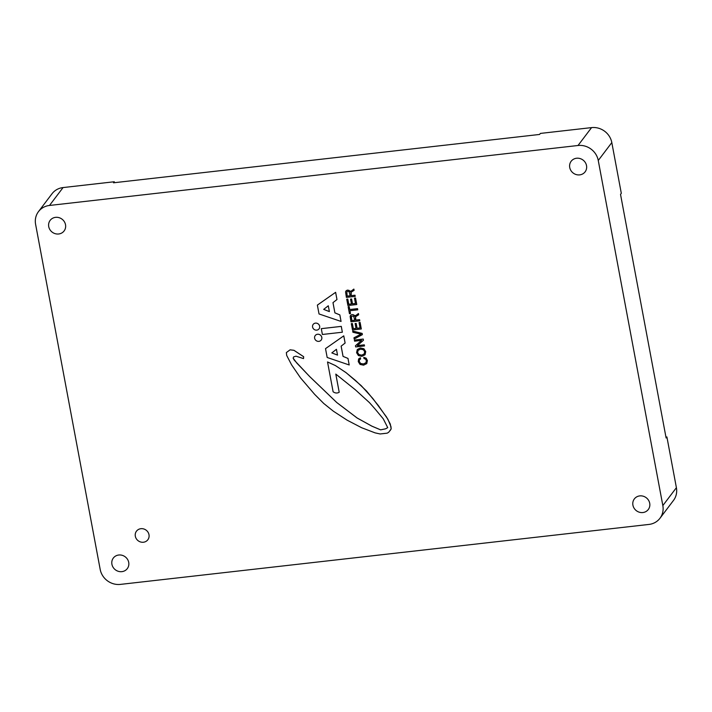 <?xml version="1.0" encoding="UTF-8"?>
<svg xmlns="http://www.w3.org/2000/svg" width="712" height="712" viewBox="0 0 712 712"><rect width="100%" height="100%" fill="white"/><g stroke="black" fill="none" stroke-linecap="round" stroke-linejoin="round"><path stroke-width="1.07" d="M648.935 524.433L120.426 584.392A17.8 16.563 37.2 0 1 100.187 569.413L35.6 224.307A17.8 16.563 37.2 0 1 38.484 211.615A17.8 16.563 37.2 0 1 49.502 205.457L578.019 145.497A17.8 16.563 37.2 0 1 598.258 160.476L662.836 505.582A17.8 16.563 37.2 0 1 659.962 518.274A17.8 16.563 37.2 0 1 648.935 524.433M346.824 291.778L347.144 296.121L350.179 295.774L349.058 291.662L347.776 291.306L346.824 291.778L347.162 296.094L350.179 295.756M351.399 316.208L351.737 320.534L354.745 320.195M358.038 350.42L357.584 352.556L358.928 354.612L361.714 355.155L364.17 354.015L364.713 351.764L363.369 349.726L360.592 349.183L358.118 350.313L357.602 352.529L358.946 354.585L361.723 355.137L364.259 353.909M323.684 309.382L329.38 311.598L328.285 305.777L323.684 309.382L329.371 311.562M331.854 352.894L337.515 355.092L336.438 349.298L331.828 352.912L337.524 355.119M55.563 217.347A8.758 8.144 37.2 0 1 64.311 221.646A8.758 8.144 37.2 0 1 64.098 230.955A8.758 8.144 37.2 0 1 52.199 232.157A8.758 8.144 37.2 0 1 50.143 220.382A8.758 8.144 37.2 0 1 55.563 217.347M576.569 158.242A8.758 8.144 37.2 0 1 585.317 162.541A8.758 8.144 37.2 0 1 585.104 171.85A8.758 8.144 37.2 0 1 573.204 173.052A8.758 8.144 37.2 0 1 571.149 161.268A8.758 8.144 37.2 0 1 576.569 158.242M118.762 555.013A8.758 8.144 37.2 0 1 127.501 559.312A8.758 8.144 37.2 0 1 127.297 568.621A8.758 8.144 37.2 0 1 115.397 569.822A8.758 8.144 37.2 0 1 113.333 558.039A8.758 8.144 37.2 0 1 118.762 555.013M639.759 495.899A8.758 8.144 37.2 0 1 648.507 500.207A8.758 8.144 37.2 0 1 648.294 509.507A8.758 8.144 37.2 0 1 636.394 510.718A8.758 8.144 37.2 0 1 634.339 498.934A8.758 8.144 37.2 0 1 639.759 495.899M148.959 537.337A7.12 6.622 -142.8 0 0 144.945 529.425A7.12 6.622 -142.8 0 0 136.49 531.161L136.49 531.161A7.12 6.622 37.2 0 1 144.945 529.434A7.12 6.622 37.2 0 1 148.95 537.346A7.12 6.622 37.2 0 1 147.838 539.767L147.838 539.767A7.12 6.622 -142.8 0 0 148.959 537.337M317.552 334.24A3.729 3.471 -142.8 0 0 315.247 335.53A3.729 3.471 -142.8 0 0 315.238 335.548L315.229 335.557A3.729 3.471 37.2 0 1 321.272 336.1A3.729 3.471 37.2 0 1 321.183 340.069A3.729 3.471 -142.8 0 0 317.552 334.24M335.815 374.103L339.197 392.259C337.177 393.407 335.147 393.247 333.109 391.76L327.529 361.963L335.405 365.576L346.103 372.67L361.26 385.69L372.759 398.409L386.563 417.045L390.265 424.005L391.182 428.891L388.681 432.282L387.159 433.172L380.119 433.964L375.099 432.869L361.669 427.743L347.047 420.125L333.385 411.216L323.791 403.517L314.624 394.332L300.508 377.858L291.591 364.847L286.696 355.466L286.349 352.591L290.096 349.815L293.967 350.304L303.659 356.694L303.526 358.599L295.987 356.178L293.575 356.926L293.166 358.163L296.824 363.084L309.738 376.595L336.785 402.529L357.148 417.997L371.895 426.15L380.608 429.843L385.61 428.802L387.728 427.636L383.243 418.798L374.61 408.439L369.439 402.609L355.27 389.722L335.797 374.094L339.197 392.259M327.529 361.963L335.414 365.559L346.085 372.688L355.457 380.422L366.564 391.048L378.41 405.626L387.924 419.288L390.95 426.55L391.164 428.918L390.06 430.698M321.299 328.659L341.288 326.372L342.356 332.219L322.385 334.48L321.299 328.659L341.27 326.399L342.356 332.219M358.83 358.723L360.414 357.753L360.637 358.937L359.444 359.809L359.257 361.5L360.575 363.503L363.36 363.974L365.986 362.755M358.599 359.088L360.432 357.727L360.637 358.937M359.462 359.791L359.275 361.482L360.592 363.476L363.378 363.957L365.995 362.737M365.87 362.889L366.386 360.717L365.576 359.115L363.992 358.563L363.77 357.371L366.173 358.198L367.401 360.575L366.725 363.672M366.796 363.583L363.583 365.176L360.05 364.446L358.261 361.625L358.581 359.106M355.457 345.747L361.545 340.389L354.585 341.182L354.38 340.078L363.227 339.054L363.449 340.247L357.317 345.64L364.304 344.83L364.508 345.925L355.662 346.949L355.448 345.765L361.554 340.389M351.319 323.631L352.351 323.533L353.321 328.695L356.018 328.392L355.137 323.542L356.178 323.426L357.086 328.25L360.05 327.912L359.044 322.572L360.112 322.429L361.313 328.971L352.493 329.968L351.31 323.657L352.369 323.515L353.339 328.677L356.018 328.374M359.044 322.572L360.094 322.447L361.313 328.971M349.975 310.717L350.509 313.565L349.45 313.707L348.15 306.783L349.209 306.641L349.752 309.533L357.531 308.652L357.753 309.818L349.957 310.717L350.491 313.592M345.551 291.831L346.21 290.665L347.572 290.096L349.2 290.443L350.268 291.795L353.864 289.072L354.104 290.327L350.998 292.285L350.838 293.495L351.238 295.631L355.012 295.204L355.217 296.379L346.388 297.385L345.551 291.831L346.192 290.683L347.554 290.113L349.183 290.469L350.251 291.813L350.624 291.012M351.176 292.009L351.23 295.658L355.003 295.231L355.217 296.379M346.735 299.218L347.794 299.076L348.764 304.238L351.443 303.935L350.544 299.129L351.595 299.004L352.511 303.81L355.475 303.481L354.478 298.132L355.519 298.017L356.739 304.531L347.919 305.537L346.735 299.218L347.785 299.093L348.747 304.264L351.443 303.953M350.544 299.129L351.603 298.987L352.493 303.837L355.475 303.499M354.478 298.132L355.537 297.99L356.757 304.513M350.126 316.27L350.785 315.105L350.144 316.244L350.767 315.122L352.128 314.553L353.757 314.909L354.825 316.253L358.43 313.529L358.661 314.784L355.573 316.724L355.395 317.952L355.795 320.089L359.578 319.661L359.791 320.818L350.963 321.815L350.126 316.27L350.785 315.105L352.146 314.535L353.775 314.882L354.825 316.253L355.199 315.452M354.87 316.226L358.439 313.511L358.661 314.784M355.591 316.698L355.813 320.071L359.587 319.643L359.791 320.818M362.168 333.412L362.372 334.631L354.184 339.028L353.953 337.8L361.002 334.177L352.921 332.273L352.689 331.036L362.168 333.412L362.372 334.631M353.953 337.8L360.984 334.168M357.291 349.512L360.388 347.963L363.912 348.755L365.728 351.621L365.034 354.781L361.936 356.356L358.403 355.555L356.587 352.68L357.273 349.53L360.37 347.981L363.894 348.773L365.71 351.648L365.069 354.736M332.993 302.609L334.907 312.844L339.855 314.909L341.057 321.441L319.029 313.956L317.374 305.11L335.628 292.32L336.981 299.53L332.976 302.627L334.898 312.871L339.838 314.927L341.057 321.441M341.137 346.13L343.059 356.374L347.999 358.43L349.2 364.962L327.173 357.477L325.517 348.631L343.771 335.842L345.124 343.05L341.128 346.148L343.042 356.392L347.99 358.447L349.2 364.962M315.469 323.115A3.685 3.427 -142.8 0 0 313.182 324.396A3.685 3.427 37.2 0 1 319.136 324.939A3.685 3.427 37.2 0 1 319.047 328.855A3.685 3.427 -142.8 0 0 315.469 323.115M114.454 182.69L114.276 181.756L63.065 187.567A17.8 16.563 -142.8 0 0 52.038 193.726L38.484 211.615M659.962 518.274L673.516 500.385A17.8 16.563 -142.8 0 0 676.4 487.693L666.904 436.945L666.112 437.978L620.526 194.376L621.309 193.335L611.813 142.587A17.8 16.563 -142.8 0 0 591.574 127.608L540.364 133.42L539.58 134.452L113.493 182.797L114.276 181.756M666.904 436.945L665.942 437.052M147.838 539.767L147.838 539.767A7.12 6.622 37.2 0 1 138.155 540.746A7.12 6.622 37.2 0 1 136.482 531.161L136.482 531.161M321.192 340.042L321.183 340.069A3.729 3.471 37.2 0 1 316.101 340.576A3.729 3.471 37.2 0 1 315.229 335.557M286.358 352.573L290.078 349.832L293.949 350.331L303.641 356.712L303.526 358.599M293.575 356.926L293.148 358.189L294.163 360.041L309.729 376.612L336.767 402.547L357.13 418.015L371.878 426.168L380.591 429.861L385.593 428.829L387.737 427.645M363.77 357.371L366.155 358.216L367.383 360.592L366.707 363.69M364.508 345.925L364.286 344.848L357.317 345.64M354.398 340.06L363.209 339.072L363.432 340.265M355.119 323.56L356.16 323.444L357.068 328.276L360.05 327.929M348.168 306.765L349.2 306.667L349.734 309.56L357.513 308.679L357.736 309.836M350.268 291.795L353.855 289.09L354.087 290.345M351.203 317.792L351.719 320.551L354.754 320.213L353.633 316.101L351.39 316.217L351.221 317.766M352.707 331.018L362.15 333.438M317.383 305.083L335.61 292.338L336.963 299.547M325.535 348.604L343.762 335.868L345.106 343.077M319.065 328.837L319.047 328.855A3.685 3.427 37.2 0 1 314.045 329.362A3.685 3.427 37.2 0 1 313.173 324.405L313.173 324.405M578.019 145.497L591.574 127.608M598.258 160.476L611.813 142.587M49.502 205.457L63.065 187.567M662.836 505.582L676.4 487.693"/></g></svg>
